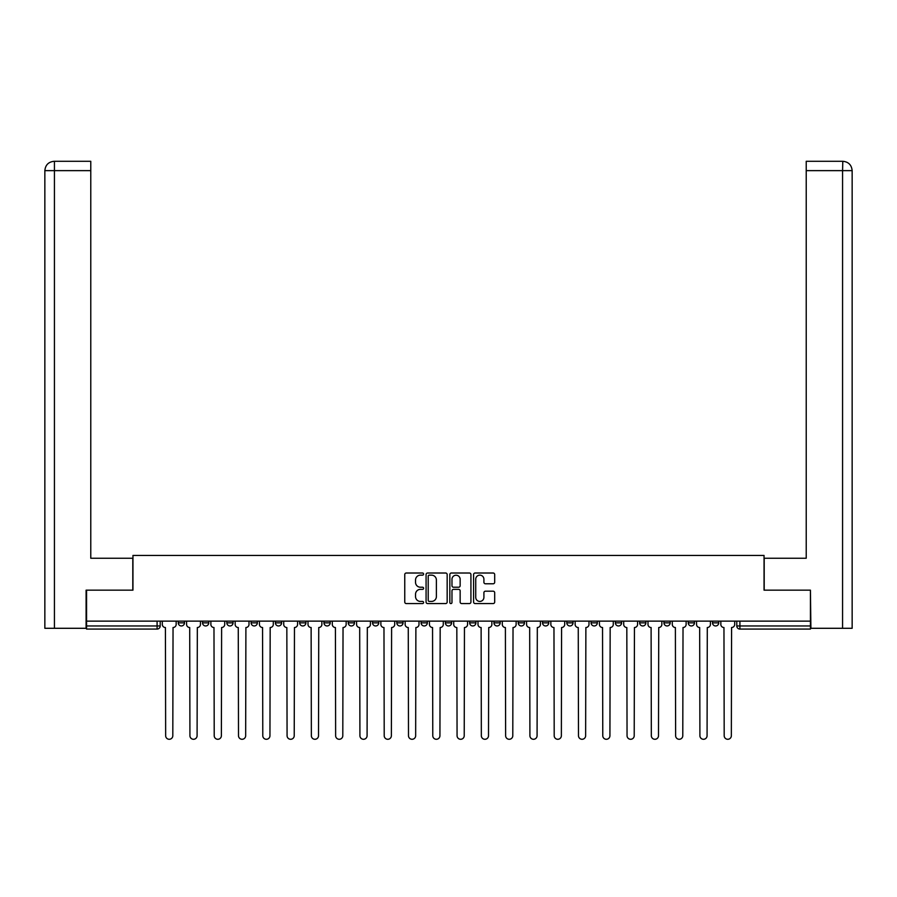 <?xml version="1.0" encoding="UTF-8"?>
<svg xmlns="http://www.w3.org/2000/svg" width="897" height="897" viewBox="0 0 897 897"><rect width="100%" height="100%" fill="white"/><g stroke="black" fill="none" stroke-linecap="round" stroke-linejoin="round"><path stroke-width="1.35" d="M423.597 574.08A1.065 1.065 0 0 0 422.521 573.015L406.285 573.015A1.525 1.525 0 0 0 404.76 574.54L404.76 602.044A1.525 1.525 0 0 0 406.285 603.569L422.521 603.569A1.065 1.065 0 0 0 423.597 602.504A1.065 1.065 0 0 0 422.521 601.427L420.424 601.427A4.889 4.889 0 0 1 415.535 596.539L415.535 594.251A4.889 4.889 0 0 1 420.424 589.363L422.521 589.363A1.065 1.065 0 0 0 423.597 588.286A1.065 1.065 0 0 0 422.521 587.221L420.424 587.221A4.889 4.889 0 0 1 415.535 582.332L415.535 580.045A4.889 4.889 0 0 1 420.424 575.145L422.521 575.145A1.065 1.065 0 0 0 423.597 574.08M663.948 622.854L663.948 621.139L663.948 622.854A3.117 3.117 0 0 0 667.054 625.96A3.117 3.117 0 0 1 663.948 622.854L670.171 622.854A3.117 3.117 0 0 1 667.054 625.96A3.117 3.117 0 0 0 670.171 622.854L670.171 621.139L670.171 622.854M445.383 621.139L445.383 622.854L451.617 622.854A3.117 3.117 0 0 1 448.5 625.96A3.117 3.117 0 0 1 445.383 622.854L445.383 621.139M372.535 621.139L372.535 622.854L378.758 622.854A3.117 3.117 0 0 1 375.652 625.96A3.117 3.117 0 0 1 372.535 622.854L372.535 621.139M323.963 621.139L323.963 622.854L330.197 622.854A3.117 3.117 0 0 1 327.08 625.96A3.117 3.117 0 0 1 323.963 622.854L323.963 621.139M299.676 621.139L299.676 622.854L305.911 622.854A3.117 3.117 0 0 1 302.794 625.96A3.117 3.117 0 0 1 299.676 622.854L299.676 621.139M251.115 621.139L251.115 622.854L257.338 622.854A3.117 3.117 0 0 1 254.221 625.96A3.117 3.117 0 0 1 251.115 622.854L251.115 621.139M493.159 583.779A1.525 1.525 0 0 0 494.684 582.254L494.684 574.54A1.525 1.525 0 0 0 493.159 573.015L475.13 573.015A1.525 1.525 0 0 0 473.594 574.54L473.594 602.044A1.525 1.525 0 0 0 475.13 603.569L493.159 603.569A1.525 1.525 0 0 0 494.684 602.044L494.684 592.726A1.525 1.525 0 0 0 493.159 591.19L485.434 591.19A1.525 1.525 0 0 0 483.909 592.726L483.909 597.346A4.093 4.093 0 0 1 479.828 601.427A4.093 4.093 0 0 1 475.735 597.346L475.735 579.238A4.093 4.093 0 0 1 479.828 575.145A4.093 4.093 0 0 1 483.909 579.238L483.909 582.254A1.525 1.525 0 0 0 485.434 583.779L493.159 583.779M54.425 628.292L44.85 628.292L44.85 170.632C45.399 164.958 48.505 161.852 54.19 161.292L90.776 161.292L90.776 170.632L54.425 170.632L54.425 628.292L86.101 628.292L86.101 590.159L132.958 590.159L132.958 555.445L764.042 555.445L764.042 590.159L810.428 590.159L810.428 621.139L86.572 621.139L86.572 625.96L160.204 625.96L160.204 621.139L160.204 625.96A3.117 3.117 0 0 1 157.087 629.077L86.572 629.077L86.572 625.96M86.572 590.159L86.572 621.139M447.166 574.54A1.525 1.525 0 0 0 445.63 573.015L427.6 573.015A1.525 1.525 0 0 0 426.075 574.54L426.075 602.044A1.525 1.525 0 0 0 427.6 603.569L445.63 603.569A1.525 1.525 0 0 0 447.166 602.044L447.166 574.54M451.37 573.015L469.4 573.015A1.525 1.525 0 0 1 470.925 574.54L470.925 602.044A1.525 1.525 0 0 1 469.4 603.569L461.675 603.569A1.525 1.525 0 0 1 460.15 602.044L460.15 590.888A1.525 1.525 0 0 0 458.625 589.363L453.501 589.363A1.525 1.525 0 0 0 451.976 590.888L451.976 602.504A1.065 1.065 0 0 1 450.911 603.569A1.065 1.065 0 0 1 449.834 602.504L449.834 574.54A1.525 1.525 0 0 1 451.37 573.015M736.796 621.139L736.796 625.96L810.428 625.96L810.428 629.077L739.913 629.077A3.117 3.117 0 0 1 736.796 625.96L736.796 621.139M810.428 621.139L810.428 625.96M718.744 621.139L718.744 622.854A3.117 3.117 0 0 1 715.627 625.96A3.117 3.117 0 0 1 712.51 622.854L718.744 622.854M712.51 621.139L712.51 622.854M688.234 621.139L688.234 622.854L694.457 622.854L694.457 621.139L694.457 622.854A3.117 3.117 0 0 1 691.34 625.96A3.117 3.117 0 0 1 688.234 622.854A3.117 3.117 0 0 0 691.34 625.96M639.662 621.139L639.662 622.854L645.885 622.854L645.885 621.139L645.885 622.854A3.117 3.117 0 0 1 642.779 625.96A3.117 3.117 0 0 1 639.662 622.854A3.117 3.117 0 0 0 642.779 625.96M621.599 622.854L621.599 621.139L621.599 622.854A3.117 3.117 0 0 1 618.493 625.96A3.117 3.117 0 0 1 615.376 622.854L621.599 622.854A3.117 3.117 0 0 1 618.493 625.96M615.376 621.139L615.376 622.854M597.324 621.139L597.324 622.854A3.117 3.117 0 0 1 594.206 625.96A3.117 3.117 0 0 1 591.089 622.854L597.324 622.854A3.117 3.117 0 0 1 594.206 625.96M591.089 621.139L591.089 622.854M573.037 621.139L573.037 622.854A3.117 3.117 0 0 1 569.92 625.96A3.117 3.117 0 0 1 566.803 622.854L573.037 622.854M566.803 621.139L566.803 622.854M548.751 621.139L548.751 622.854A3.117 3.117 0 0 1 545.634 625.96A3.117 3.117 0 0 1 542.528 622.854L548.751 622.854M542.528 621.139L542.528 622.854M524.465 621.139L524.465 622.854A3.117 3.117 0 0 1 521.348 625.96A3.117 3.117 0 0 1 518.242 622.854L524.465 622.854M518.242 621.139L518.242 622.854M500.178 621.139L500.178 622.854A3.117 3.117 0 0 1 497.073 625.96A3.117 3.117 0 0 1 493.955 622.854A3.117 3.117 0 0 0 497.073 625.96M493.955 621.139L493.955 622.854L500.178 622.854M475.903 621.139L475.903 622.854A3.117 3.117 0 0 1 472.786 625.96A3.117 3.117 0 0 1 469.669 622.854A3.117 3.117 0 0 0 472.786 625.96M469.669 621.139L469.669 622.854L475.903 622.854M451.617 621.139L451.617 622.854A3.117 3.117 0 0 1 448.5 625.96M427.331 621.139L427.331 622.854A3.117 3.117 0 0 1 424.214 625.96A3.117 3.117 0 0 1 421.097 622.854L427.331 622.854M421.097 621.139L421.097 622.854M403.045 621.139L403.045 622.854A3.117 3.117 0 0 1 399.927 625.96A3.117 3.117 0 0 1 396.822 622.854L403.045 622.854L403.045 621.139M396.822 621.139L396.822 622.854M378.758 621.139L378.758 622.854M354.472 621.139L354.472 622.854A3.117 3.117 0 0 1 351.366 625.96A3.117 3.117 0 0 1 348.249 622.854L354.472 622.854L354.472 621.139M348.249 621.139L348.249 622.854M330.197 621.139L330.197 622.854L330.197 621.139M305.911 622.854L305.911 621.139L305.911 622.854A3.117 3.117 0 0 1 302.794 625.96M281.624 621.139L281.624 622.854A3.117 3.117 0 0 1 278.507 625.96A3.117 3.117 0 0 1 275.401 622.854A3.117 3.117 0 0 0 278.507 625.96A3.117 3.117 0 0 0 281.624 622.854L281.624 621.139M275.401 621.139L275.401 622.854L281.624 622.854M257.338 621.139L257.338 622.854M233.052 621.139L233.052 622.854A3.117 3.117 0 0 1 229.946 625.96A3.117 3.117 0 0 1 226.829 622.854A3.117 3.117 0 0 0 229.946 625.96A3.117 3.117 0 0 0 233.052 622.854L226.829 622.854L226.829 621.139M202.543 621.139L202.543 622.854L208.766 622.854L208.766 621.139L208.766 622.854A3.117 3.117 0 0 1 205.66 625.96A3.117 3.117 0 0 1 202.543 622.854A3.117 3.117 0 0 0 205.66 625.96M178.256 621.139L178.256 622.854L184.49 622.854L184.49 621.139L184.49 622.854A3.117 3.117 0 0 1 181.373 625.96A3.117 3.117 0 0 1 178.256 622.854A3.117 3.117 0 0 0 181.373 625.96M429.282 575.145A1.065 1.065 0 0 0 428.217 576.222L428.217 600.362A1.065 1.065 0 0 0 429.282 601.427L431.502 601.427A4.889 4.889 0 0 0 436.391 596.539L436.391 580.045A4.889 4.889 0 0 0 431.502 575.145L429.282 575.145M460.15 579.316A4.093 4.093 0 0 0 456.068 575.224A4.093 4.093 0 0 0 451.976 579.316L451.976 585.696A1.525 1.525 0 0 0 453.501 587.221L458.625 587.221A1.525 1.525 0 0 0 460.15 585.696L460.15 579.316M162.301 624.402L162.301 621.139L162.301 624.402A3.117 3.117 48.4 0 0 165.418 627.519L165.653 735.708A3.577 3.577 48.4 0 0 169.23 739.285A3.577 3.577 48.4 0 0 172.807 735.708L173.043 627.519A3.117 3.117 48.4 0 0 176.16 624.402L176.16 621.139M165.418 627.519L165.653 735.708M172.807 735.708L173.043 627.519M186.587 624.402L186.587 621.139L186.587 624.402A3.117 3.117 48.4 0 0 189.704 627.519L189.929 735.708A3.577 3.577 48.4 0 0 193.517 739.285A3.577 3.577 48.4 0 0 197.093 735.708L197.329 627.519A3.117 3.117 48.4 0 0 200.446 624.402L200.446 621.139M210.873 624.402L210.873 621.139L210.873 624.402A3.117 3.117 48.4 0 0 213.979 627.519L214.215 735.708A3.577 3.577 48.4 0 0 217.803 739.285A3.577 3.577 48.4 0 0 221.38 735.708L221.615 627.519A3.117 3.117 48.4 0 0 224.721 624.402L224.721 621.139M132.801 590.159L132.801 558.248L90.776 558.248L90.776 170.632M54.179 161.292C48.516 161.841 45.411 164.958 44.85 170.632L44.85 534.892L44.85 170.632L54.425 170.632L54.425 161.292L90.776 161.292M764.199 590.159L764.199 558.248L806.224 558.248L806.224 161.292L842.799 161.292L842.575 170.632L806.224 170.632M852.15 534.892L852.15 170.632L852.15 628.292L810.899 628.292L810.428 590.159M842.575 628.292L842.575 170.632L852.15 170.632C851.589 164.958 848.484 161.841 842.821 161.292M189.704 627.519L189.929 735.708M197.093 735.708L197.329 627.519M213.979 627.519L214.215 735.708M221.38 735.708L221.615 627.519M235.16 624.402L235.16 621.139L235.16 624.402A3.117 3.117 48.4 0 0 238.266 627.519L238.501 735.708A3.577 3.577 48.4 0 0 242.078 739.285A3.577 3.577 48.4 0 0 245.666 735.708L245.901 627.519A3.117 3.117 48.4 0 0 249.007 624.402L249.007 621.139M259.435 624.402L259.435 621.139L259.435 624.402A3.117 3.117 48.4 0 0 262.552 627.519L262.787 735.708A3.577 3.577 48.4 0 0 266.364 739.285A3.577 3.577 48.4 0 0 269.952 735.708L270.176 627.519A3.117 3.117 48.4 0 0 273.293 624.402L273.293 621.139M283.721 624.402L283.721 621.139L283.721 624.402A3.117 3.117 48.4 0 0 286.838 627.519L287.074 735.708A3.577 3.577 48.4 0 0 290.65 739.285A3.577 3.577 48.4 0 0 294.227 735.708L294.463 627.519A3.117 3.117 48.4 0 0 297.58 624.402L297.58 621.139M238.266 627.519L238.501 735.708M245.666 735.708L245.901 627.519M262.552 627.519L262.787 735.708M269.952 735.708L270.176 627.519M286.838 627.519L287.074 735.708M294.227 735.708L294.463 627.519M308.007 624.402L308.007 621.139L308.007 624.402A3.117 3.117 48.4 0 0 311.124 627.519L311.36 735.708A3.577 3.577 48.4 0 0 314.937 739.285A3.577 3.577 48.4 0 0 318.513 735.708L318.749 627.519A3.117 3.117 48.4 0 0 321.866 624.402L321.866 621.139M311.124 627.519L311.36 735.708M318.513 735.708L318.749 627.519M332.294 624.402L332.294 621.139L332.294 624.402A3.117 3.117 48.4 0 0 335.411 627.519L335.635 735.708A3.577 3.577 48.4 0 0 339.223 739.285A3.577 3.577 48.4 0 0 342.8 735.708L343.035 627.519A3.117 3.117 48.4 0 0 346.152 624.402L346.152 621.139M335.411 627.519L335.635 735.708M342.8 735.708L343.035 627.519M356.58 624.402L356.58 621.139L356.58 624.402A3.117 3.117 48.4 0 0 359.686 627.519L359.921 735.708A3.577 3.577 48.4 0 0 363.509 739.285A3.577 3.577 48.4 0 0 367.086 735.708L367.322 627.519A3.117 3.117 48.4 0 0 370.427 624.402L370.427 621.139M359.686 627.519L359.921 735.708M367.086 735.708L367.322 627.519M380.866 624.402L380.866 621.139L380.866 624.402A3.117 3.117 48.4 0 0 383.972 627.519L384.208 735.708A3.577 3.577 48.4 0 0 387.784 739.285A3.577 3.577 48.4 0 0 391.372 735.708L391.608 627.519A3.117 3.117 48.4 0 0 394.714 624.402L394.714 621.139M383.972 627.519L384.208 735.708M391.372 735.708L391.608 627.519M405.141 624.402L405.141 621.139L405.141 624.402A3.117 3.117 48.4 0 0 408.258 627.519L408.494 735.708A3.577 3.577 48.4 0 0 412.071 739.285A3.577 3.577 48.4 0 0 415.659 735.708L415.883 627.519A3.117 3.117 48.4 0 0 419 624.402L419 621.139M408.258 627.519L408.494 735.708M415.659 735.708L415.883 627.519M429.428 624.402L429.428 621.139L429.428 624.402A3.117 3.117 48.4 0 0 432.545 627.519L432.78 735.708A3.577 3.577 48.4 0 0 436.357 739.285A3.577 3.577 48.4 0 0 439.934 735.708L440.169 627.519A3.117 3.117 48.4 0 0 443.286 624.402L443.286 621.139M432.545 627.519L432.78 735.708M439.934 735.708L440.169 627.519M453.714 624.402L453.714 621.139L453.714 624.402A3.117 3.117 48.4 0 0 456.831 627.519L457.066 735.708A3.577 3.577 48.4 0 0 460.643 739.285A3.577 3.577 48.4 0 0 464.22 735.708L464.455 627.519A3.117 3.117 48.4 0 0 467.572 624.402L467.572 621.139M456.831 627.519L457.066 735.708M464.22 735.708L464.455 627.519M478 624.402L478 621.139L478 624.402A3.117 3.117 48.4 0 0 481.117 627.519L481.341 735.708A3.577 3.577 48.4 0 0 484.929 739.285A3.577 3.577 48.4 0 0 488.506 735.708L488.742 627.519A3.117 3.117 48.4 0 0 491.859 624.402L491.859 621.139M481.117 627.519L481.341 735.708M488.506 735.708L488.742 627.519M502.286 624.402L502.286 621.139L502.286 624.402A3.117 3.117 48.4 0 0 505.392 627.519L505.628 735.708A3.577 3.577 48.4 0 0 509.216 739.285A3.577 3.577 48.4 0 0 512.792 735.708L513.028 627.519A3.117 3.117 48.4 0 0 516.134 624.402L516.134 621.139M505.392 627.519L505.628 735.708M512.792 735.708L513.028 627.519M526.573 624.402L526.573 621.139L526.573 624.402A3.117 3.117 48.4 0 0 529.678 627.519L529.914 735.708A3.577 3.577 48.4 0 0 533.491 739.285A3.577 3.577 48.4 0 0 537.079 735.708L537.314 627.519A3.117 3.117 48.4 0 0 540.42 624.402L540.42 621.139M529.678 627.519L529.914 735.708M537.079 735.708L537.314 627.519M550.848 624.402L550.848 621.139L550.848 624.402A3.117 3.117 48.4 0 0 553.965 627.519L554.2 735.708A3.577 3.577 48.4 0 0 557.777 739.285A3.577 3.577 48.4 0 0 561.365 735.708L561.589 627.519A3.117 3.117 48.4 0 0 564.706 624.402L564.706 621.139M553.965 627.519L554.2 735.708M561.365 735.708L561.589 627.519M575.134 624.402L575.134 621.139L575.134 624.402A3.117 3.117 48.4 0 0 578.251 627.519L578.487 735.708A3.577 3.577 48.4 0 0 582.063 739.285A3.577 3.577 48.4 0 0 585.64 735.708L585.876 627.519A3.117 3.117 48.4 0 0 588.993 624.402L588.993 621.139M578.251 627.519L578.487 735.708M585.64 735.708L585.876 627.519M599.42 624.402L599.42 621.139L599.42 624.402A3.117 3.117 48.4 0 0 602.537 627.519L602.773 735.708A3.577 3.577 48.4 0 0 606.35 739.285A3.577 3.577 48.4 0 0 609.926 735.708L610.162 627.519A3.117 3.117 48.4 0 0 613.279 624.402L613.279 621.139M602.537 627.519L602.773 735.708M609.926 735.708L610.162 627.519M623.707 624.402L623.707 621.139L623.707 624.402A3.117 3.117 48.4 0 0 626.824 627.519L627.048 735.708A3.577 3.577 48.4 0 0 630.636 739.285A3.577 3.577 48.4 0 0 634.213 735.708L634.448 627.519A3.117 3.117 48.4 0 0 637.565 624.402L637.565 621.139M626.824 627.519L627.048 735.708M634.213 735.708L634.448 627.519M647.993 624.402L647.993 621.139L647.993 624.402A3.117 3.117 48.4 0 0 651.099 627.519L651.334 735.708A3.577 3.577 48.4 0 0 654.922 739.285A3.577 3.577 48.4 0 0 658.499 735.708L658.734 627.519A3.117 3.117 48.4 0 0 661.84 624.402L661.84 621.139M651.099 627.519L651.334 735.708M658.499 735.708L658.734 627.519M672.279 624.402L672.279 621.139L672.279 624.402A3.117 3.117 48.4 0 0 675.385 627.519L675.62 735.708A3.577 3.577 48.4 0 0 679.197 739.285A3.577 3.577 48.4 0 0 682.785 735.708L683.021 627.519A3.117 3.117 48.4 0 0 686.127 624.402L686.127 621.139M675.385 627.519L675.62 735.708M682.785 735.708L683.021 627.519M696.554 624.402L696.554 621.139L696.554 624.402A3.117 3.117 48.4 0 0 699.671 627.519L699.907 735.708A3.577 3.577 48.4 0 0 703.483 739.285A3.577 3.577 48.4 0 0 707.071 735.708L707.296 627.519A3.117 3.117 48.4 0 0 710.413 624.402L710.413 621.139M699.671 627.519L699.907 735.708M707.071 735.708L707.296 627.519M720.84 624.402L720.84 621.139L720.84 624.402A3.117 3.117 48.4 0 0 723.957 627.519L724.193 735.708A3.577 3.577 48.4 0 0 727.77 739.285A3.577 3.577 48.4 0 0 731.347 735.708L731.582 627.519A3.117 3.117 48.4 0 0 734.699 624.402L734.699 621.139M723.957 627.519L724.193 735.708M731.347 735.708L731.582 627.519M157.087 621.139L157.087 629.077M739.913 621.139L739.913 629.077M44.85 170.632L44.85 534.892"/></g></svg>
